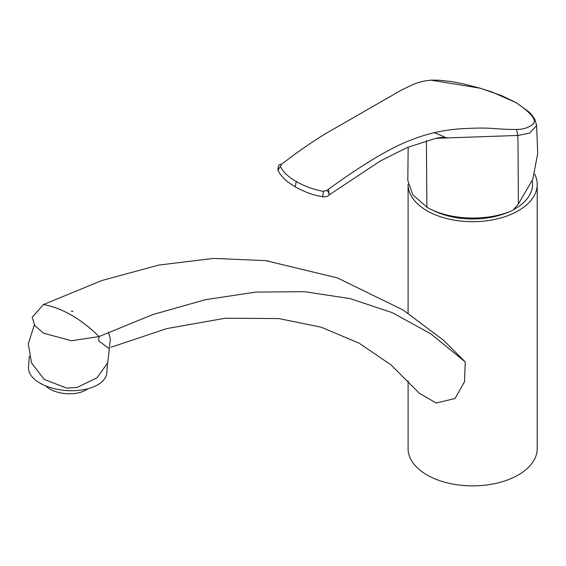 <?xml version="1.0" encoding="UTF-8"?>
<svg xmlns="http://www.w3.org/2000/svg" width="566" height="566" viewBox="0 0 566 566"><rect width="100%" height="100%" fill="white"/><g stroke="black" fill="none" stroke-linecap="round" stroke-linejoin="round"><path stroke-width="0.85" d="M534.679 174.08A64.559 37.271 180 0 1 537.212 184.417A64.559 37.271 180 0 1 472.652 221.688A64.559 37.271 180 0 1 408.093 184.417A64.559 37.271 180 0 1 408.093 184.212M537.212 184.417L537.212 448.597A64.559 37.271 180 0 1 472.652 485.876A64.559 37.271 180 0 1 408.093 448.597L408.093 380.748M43.511 304.536L32.149 317.3L34.837 325.655L43.653 333.218L71.38 340.753L99.008 336.579A126.586 79.176 -115.5 0 0 43.511 304.536L101.823 280.524L158.791 265.072L213.651 258.414L265.68 260.622L337.343 277.878L403.197 310.055L443.638 340.329L465.266 361.957L464.509 381.753L455 398.521L436.16 403.034L419.222 393.151L390.936 364.837L359.07 343.159L321.148 327.176L278.826 318.566L225.261 318.233L166.807 328.577L111.042 347.241M108.594 348.196L98.689 340.874L99.008 336.579L152.65 314.639L205.154 299.739L255.938 292.07L304.437 291.688L350.113 298.607L392.443 312.743L430.981 333.933L465.266 361.957M265.68 260.622L268.383 260.99M29.326 356.177L28.526 367.15A39.245 20.595 4.2 0 0 40.023 383.161A39.245 20.595 4.2 0 0 81.999 389.953A39.245 20.595 4.2 0 0 106.804 372.831L107.49 363.422M532.196 180.823A59.876 34.568 180 0 1 514.989 208.861A59.876 34.568 180 0 1 513.489 209.696M508.99 211.889A59.876 34.568 180 0 1 431.717 209.646M328.591 189.143L329.023 193.296M329.115 194.909L380.274 161.02L407.343 147.478L435.94 138.309L517.798 135.465L529.557 133.18L536.625 125.426L537.7 153.428L532.818 179.295L518.35 203.979L518.032 144.21L517.798 135.465L516.581 129.437C522.871 129.444 528.071 127.888 532.189 124.775C537.813 121.23 532.422 113.837 516.022 102.602L516.673 102.984M408.164 147.146L407.817 180.497L412.862 194.895L426.891 207.135C448.937 220.393 487.899 221.695 512.959 210.255L518.343 203.986M295.155 186.794L296.28 181.495C304.02 186.087 313.111 189.384 323.54 191.379C322.762 194.817 322.684 196.579 323.292 196.671M296.28 181.495C288.448 177.094 283.127 172.071 280.333 166.432L277.977 170.225L279.922 173.833L284.118 178.736C286.17 180.865 289.813 183.533 295.063 186.738C300.291 189.631 305.145 191.846 309.63 193.388C312.574 194.555 317.052 195.709 323.066 196.855L323.101 196.862M323.54 191.379L326.886 190.374C329.164 192.73 329.681 194.414 328.429 195.411M323.073 196.855C325.535 197.025 327.459 196.494 328.839 195.263L328.796 195.298M326.886 190.374C345.996 176.542 357.662 168.76 370.836 160.645C377.182 156.633 385.368 152.042 395.393 146.87C401.075 143.997 408.171 141.005 416.682 137.892C432.417 132.175 449.312 129.034 467.367 128.482C477.032 127.937 485.437 127.923 492.576 128.432C502.459 129.232 510.461 129.564 516.581 129.437M280.333 166.432L281.627 164.246L280.297 164.274M281.627 164.246C300.015 149.997 311.838 142.299 324.849 134.092L401.131 90.242C412.168 84.971 418.43 81.051 431.313 80.202L429.516 80.33M431.32 80.209L480.025 88.169M491.621 91.876L516.022 102.602M87.864 388.736A24.409 12.813 -175.8 0 1 84.398 390.858A24.409 12.813 -175.8 0 1 45.789 385.962M72.71 311.42A0.715 0.375 4.2 0 0 71.514 311.187A0.715 0.375 4.2 0 0 72.71 311.42M426.396 140.665L426.884 207.135M408.093 184.417L408.093 313.224M434.087 132.578L444.36 136.823M447.48 137.779C444.473 137.177 440.624 137.354 435.94 138.309M536.625 125.461L535.012 119.638L532.394 115.62L529.295 112.224L516.348 102.757M280.29 164.267C278.684 164.741 277.913 166.729 277.963 170.232M516.362 102.764L501.794 95.718L480.775 88.395M480.102 88.19L462.967 83.754L450.939 81.497L438.332 80.167L430.464 80.124M479.154 87.914L492.639 92.237M34.321 324.891L28.3 343.909L31.498 362.834L44.247 379.446L66.597 388.064L76.962 387.512L96.928 377.833L107.71 362.905L110.37 339.105L108.495 332.214"/></g></svg>
